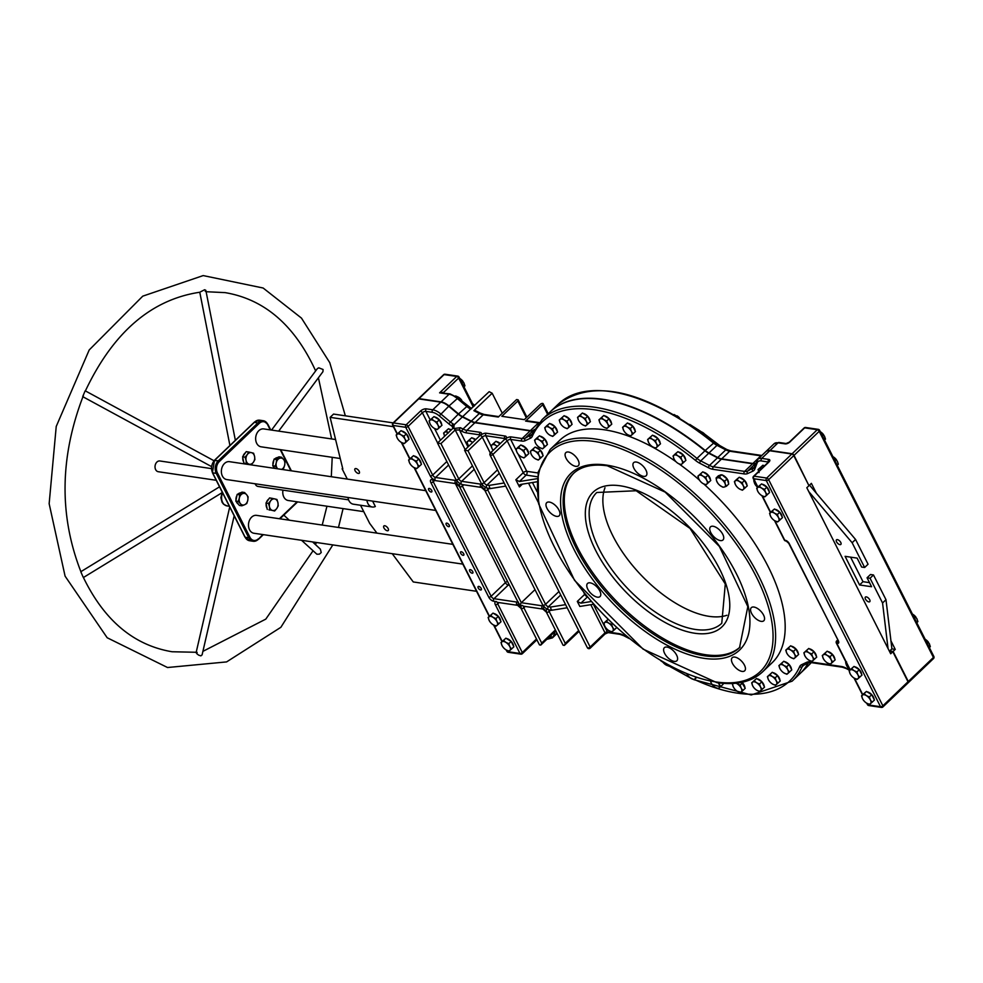 <?xml version="1.0" encoding="UTF-8"?>
<svg xmlns="http://www.w3.org/2000/svg" width="983" height="983" viewBox="0 0 983 983"><rect width="100%" height="100%" fill="white"/><g stroke="black" fill="none" stroke-linecap="round" stroke-linejoin="round"><path stroke-width="1.47" d="M443.358 392.893A1.806 0.836 153.2 0 1 443.788 392.266L439.585 392.844L450.054 393.888A1.806 1.339 98.4 0 0 449.071 394.244L441.072 401.887L418.967 398.619L444.107 374.597A1.806 1.339 -81.6 0 1 445.09 374.228L445.09 374.228A1.806 1.806 0 0 0 443.579 374.72A1.806 0.885 46.3 0 1 444.107 374.597L456.726 376.452L439.585 392.844L449.071 394.244A13.565 6.598 46.3 0 1 457.034 398.324L466.544 406.274A13.565 6.598 -133.7 0 0 470.636 409.039L489.165 391.676L492.164 393.225L502.276 413.241M473.843 406.323L459.061 377.067A1.806 1.806 0 0 0 457.709 376.096A1.806 1.339 98.4 0 1 458.594 376.796A1.806 0.836 153.2 0 1 459.061 377.067A1.806 0.836 153.2 0 1 458.643 378.062A1.806 0.885 -133.7 0 0 456.726 376.452A1.806 1.339 98.4 0 1 457.709 376.096L445.09 374.228M498.75 416.608L484.164 414.457A1.806 1.339 98.4 0 0 483.181 414.814L498.295 417.05L516.579 399.565L517.783 399.749A1.806 0.836 153.2 0 1 518.25 400.02A1.806 0.836 153.2 0 1 517.832 401.015L526.286 417.75M761.174 621.367A9.044 4.399 46.3 0 1 752.781 615.321A9.044 4.399 46.3 0 1 751.307 607.666A9.044 4.399 46.3 0 1 760.744 611.168A9.044 4.399 46.3 0 1 763.816 620.74A9.044 4.399 46.3 0 1 761.174 621.367M720.367 540.576A9.044 4.399 46.3 0 1 711.975 534.531A9.044 4.399 46.3 0 1 710.5 526.876A9.044 4.399 46.3 0 1 719.925 530.378A9.044 4.399 46.3 0 1 722.996 539.95A9.044 4.399 46.3 0 1 720.367 540.576M575.694 466.335A9.044 4.399 46.3 0 1 567.302 460.302A9.044 4.399 46.3 0 1 565.839 452.635A9.044 4.399 46.3 0 1 575.264 456.137A9.044 4.399 46.3 0 1 578.336 465.721A9.044 4.399 46.3 0 1 575.694 466.335M556.587 516.382A9.044 4.399 46.3 0 1 548.195 510.337A9.044 4.399 46.3 0 1 546.72 502.682A9.044 4.399 46.3 0 1 556.157 506.184A9.044 4.399 46.3 0 1 559.216 515.756A9.044 4.399 46.3 0 1 556.587 516.382M643.533 476.362A9.044 4.399 46.3 0 1 635.141 470.316A9.044 4.399 46.3 0 1 633.666 462.661A9.044 4.399 46.3 0 1 643.103 466.163A9.044 4.399 46.3 0 1 646.175 475.735A9.044 4.399 46.3 0 1 643.533 476.362M742.067 671.401A9.044 4.399 46.3 0 1 733.674 665.368A9.044 4.399 46.3 0 1 732.2 657.713A9.044 4.399 46.3 0 1 741.624 661.215A9.044 4.399 46.3 0 1 744.696 670.787A9.044 4.399 46.3 0 1 742.067 671.401M597.394 597.173A9.044 4.399 46.3 0 1 589.001 591.139A9.044 4.399 46.3 0 1 587.527 583.472A9.044 4.399 46.3 0 1 596.964 586.974A9.044 4.399 46.3 0 1 600.035 596.558A9.044 4.399 46.3 0 1 597.394 597.173M674.227 661.387A9.044 4.399 46.3 0 1 665.835 655.354A9.044 4.399 46.3 0 1 664.361 647.686A9.044 4.399 46.3 0 1 673.785 651.188A9.044 4.399 46.3 0 1 676.857 660.773A9.044 4.399 46.3 0 1 674.227 661.387M740.088 647.047A120.307 58.513 46.3 0 1 705.634 654.715A120.307 58.513 46.3 0 1 594.445 575.067A120.307 58.513 46.3 0 1 573.851 473.118M348.572 499.831L258.038 486.45A5.431 4.018 -81.6 0 1 255.138 483.771M452.844 544.349L256.563 515.362A9.044 6.709 98.4 0 0 248.613 523.325A9.044 6.709 98.4 0 0 253.921 533.253L462.833 564.119M425.737 490.677L229.457 461.678A9.044 6.709 98.4 0 0 221.494 469.653A9.044 6.709 98.4 0 0 226.803 479.581L435.715 510.435M282.969 490.136A9.044 6.709 98.4 0 0 288.203 500.494L363.759 511.651M335.584 439.524L263.739 428.92A9.044 6.709 98.4 0 0 255.777 436.882A9.044 6.709 98.4 0 0 261.097 446.81L340.253 458.508M517.832 401.015L501.834 416.313L524.32 419.63L540.318 404.332A1.806 0.836 153.2 0 1 541.952 403.472A1.806 0.836 153.2 0 1 543.132 403.694A1.806 0.836 153.2 0 1 542.727 404.689L525.586 421.08A1.806 1.339 -81.6 0 1 526.569 420.724L539.262 422.592M804.131 427.974A1.806 0.885 46.3 0 1 804.659 427.851A1.806 1.339 -81.6 0 1 805.642 427.494L805.642 427.494A1.806 1.806 0 0 0 804.131 427.974L789.275 442.178A1.806 0.885 46.3 0 1 789.804 442.055L804.659 427.851L817.278 429.718A1.806 0.885 46.3 0 1 819.195 431.328A1.806 0.836 -26.8 0 0 819.613 430.333A1.806 1.806 0 0 0 818.261 429.35L818.261 429.35A1.806 1.339 98.4 0 0 817.278 429.718L792.138 453.741A1.806 0.885 46.3 0 1 794.055 455.35L819.195 431.328L933.432 657.467A1.806 0.885 46.3 0 1 933.481 658.598A1.806 1.806 0 0 0 933.85 656.484A1.806 0.836 153.2 0 1 933.432 657.467L908.292 681.502A1.806 0.885 46.3 0 1 908.341 682.632A1.806 0.885 46.3 0 1 908.169 682.73M819.146 430.05A1.806 1.339 98.4 0 0 818.261 429.35L805.642 427.494M933.383 656.202A1.806 0.836 153.2 0 1 933.85 656.484L819.613 430.333M492.164 393.225L473.88 410.697L475.158 410.464L480.355 413.13A1.806 0.922 117.2 0 0 479.311 413.487A13.565 6.598 -133.7 0 0 483.181 414.814L475.182 422.457L530.402 430.615A13.565 6.598 -133.7 0 0 533.474 430.296L534.002 430.05M418.328 398.914A1.806 0.885 46.3 0 1 418.439 398.742A1.806 0.885 46.3 0 1 418.967 398.619M792.138 453.741L770.033 450.484L778.032 442.829L785.11 443.874A1.806 1.339 -81.6 0 1 786.093 443.517L789.275 442.178M765.941 451.541A13.565 6.598 46.3 0 1 766.076 451.406A13.565 6.598 46.3 0 1 770.033 450.484M727.125 450.03A1.806 0.909 117.3 0 0 726.806 449.514L730.676 450.865L761.825 455.473A1.806 1.339 98.4 0 0 760.879 455.829L752.88 463.484A13.565 6.598 -133.7 0 0 755.816 463.214M752.88 463.484L721.682 458.877L729.681 451.222L760.879 455.829A13.565 6.598 -133.7 0 0 761.383 455.891M714.088 442.682L705.241 450.497A13.565 6.598 -133.7 0 0 709.001 452.979L717.774 457.525A13.565 6.598 -133.7 0 0 721.682 458.877M705.241 450.497A180.921 87.991 -133.7 0 0 550.406 411.668A180.921 87.991 -133.7 0 0 550.259 411.816M467.343 406.065L458.545 413.917A13.565 6.598 -133.7 0 0 462.637 416.681L471.312 421.129A13.565 6.598 -133.7 0 0 475.182 422.457M458.545 413.917L449.034 405.967L457.832 398.115M441.072 401.887A13.565 6.598 46.3 0 1 449.034 405.967M808.788 485.344L794.055 455.35M908.292 681.502L893.117 651.446L889.75 650.943M800.273 673.392A180.921 87.991 -133.7 0 0 800.408 673.257A180.921 87.991 -133.7 0 0 808.37 662.947M762.661 671.794A153.778 74.794 -133.7 0 0 710.476 508.948A153.778 74.794 -133.7 0 0 550.161 449.452L538.131 472.159L538.586 503.751L574.514 580.314L643.066 649.112L716.877 682.644C736.513 685.483 751.774 681.858 762.661 671.794L772.233 662.64A153.778 74.794 -133.7 0 0 703.84 484.017M699.466 480.134A153.778 74.794 -133.7 0 0 679.167 463.964M676.021 461.715A153.778 74.794 -133.7 0 0 559.732 440.298L550.161 449.452M578.68 630.533L565.262 643.361L564.34 645.413L563.05 645.192L546.351 612.114A1.806 0.836 -26.8 0 0 546.818 612.397A4.522 2.199 -133.7 0 0 542.002 608.366A4.522 2.199 -133.7 0 0 543.206 605.233A4.522 2.199 -133.7 0 0 548.023 609.263A4.522 2.199 -133.7 0 0 546.818 612.397A1.806 0.836 153.2 0 0 549.165 611.475A2.716 1.315 46.3 0 1 548.956 609.964M546.351 612.114L542.886 609.067L523.583 606.216A1.806 1.339 -81.6 0 1 522.698 605.516A4.522 2.199 -133.7 0 0 521.506 608.649A1.806 0.836 -26.8 0 1 521.027 608.379L539.47 644.885L540.761 645.106L541.682 643.054L523.841 607.74A1.806 0.836 153.2 0 1 521.506 608.649A4.522 2.199 -133.7 0 0 516.689 604.631A4.522 2.199 -133.7 0 0 517.881 601.498L519.7 605.073L521.322 602.726L462.391 486.081A1.806 0.836 153.2 0 1 460.044 486.99A4.522 2.199 -133.7 0 0 455.24 482.972A4.522 2.199 -133.7 0 0 456.431 479.839A4.522 2.199 -133.7 0 0 461.248 483.857A4.522 2.199 -133.7 0 0 460.044 486.99A1.806 0.836 153.2 0 1 459.577 486.708L517.906 601.915M534.998 589.653L521.322 602.726L542.432 605.847A1.806 1.339 98.4 0 0 542.002 608.366A1.806 1.339 -81.6 0 0 542.886 609.067M552.028 609.915L551.205 610.296L550.578 607.052L548.44 606.732A1.806 1.339 98.4 0 0 548.023 609.263A1.806 1.339 -81.6 0 0 548.895 609.952L549.092 609.779M850.184 669.767L836.816 643.312A1.806 1.339 -81.6 0 1 837.233 640.781A1.806 0.885 -133.7 0 0 836.705 640.904A1.806 1.806 0 0 0 836.336 643.029A1.806 0.836 -26.8 0 0 836.816 643.312L837.418 643.398A1.806 1.339 -81.6 0 1 837.835 640.867L837.737 640.302M757.918 487.113L753.666 478.709A1.806 1.339 -81.6 0 1 754.084 476.177A1.806 0.885 -133.7 0 0 753.556 476.3A1.806 1.806 0 0 0 753.199 478.426A1.806 0.836 -26.8 0 0 753.666 478.709L766.285 480.564A1.806 0.836 -26.8 0 0 768.632 479.655A1.806 0.885 -133.7 0 0 766.703 478.045A1.806 1.339 98.4 0 0 766.285 480.564L880.522 706.716A1.806 1.339 98.4 0 0 881.407 707.416L881.407 707.416A1.806 1.806 0 0 0 882.918 706.937A1.806 0.885 -133.7 0 0 882.869 705.806A1.806 0.836 153.2 0 1 880.522 706.716L867.903 704.86A1.806 0.836 153.2 0 1 867.436 704.578A1.806 1.806 0 0 0 868.788 705.548L868.788 705.548A1.806 1.339 -81.6 0 1 867.903 704.86L867.215 703.484M882.39 707.06A1.806 0.885 -133.7 0 0 882.918 706.937L908.059 682.902A1.806 0.885 -133.7 0 0 908.009 681.772L892.822 651.717L890.684 653.769L806.81 487.728L808.96 485.688L793.773 455.62A1.806 0.885 -133.7 0 0 791.843 454.011L769.738 450.755A13.565 6.598 -133.7 0 0 765.794 451.676L757.795 459.319A13.565 6.598 -133.7 0 1 761.739 458.397A1.806 1.339 98.4 0 0 761.321 460.916L768.46 462.071M869.771 705.192A1.806 1.339 -81.6 0 1 868.788 705.548L881.407 707.416M785.945 540.945A1.806 1.339 -81.6 0 1 785.638 540.945L786.24 541.043A1.806 1.339 -81.6 0 1 785.356 540.343L784.753 540.257A1.806 0.836 153.2 0 1 784.287 539.974A1.806 1.806 0 0 0 785.638 540.945L785.638 540.945A1.806 1.339 -81.6 0 1 784.753 540.257L774.973 520.879M490.529 455.375A1.806 0.836 -26.8 0 0 492.876 454.453A1.806 0.885 -133.7 0 0 490.947 452.844A1.806 0.885 -133.7 0 0 490.419 452.966A1.806 1.806 0 0 0 490.062 455.092A1.806 0.836 -26.8 0 0 490.529 455.375A1.806 1.339 -81.6 0 1 490.947 452.844M490.566 488.256L489.743 488.637L489.129 485.393L486.978 485.074A1.806 1.339 98.4 0 0 486.56 487.593A4.522 2.199 -133.7 0 0 485.369 490.726A4.522 2.199 -133.7 0 0 480.552 486.708A4.522 2.199 -133.7 0 0 481.744 483.575A4.522 2.199 -133.7 0 0 486.56 487.593A1.806 1.339 -81.6 0 0 487.445 488.293L487.642 488.121M533.904 430.235L533.191 430.566A13.565 6.598 46.3 0 1 530.12 430.886L474.887 422.727A13.565 6.598 46.3 0 1 471.029 421.4L462.354 416.952A13.565 6.598 46.3 0 1 458.25 414.199L448.739 406.249A13.565 6.598 -133.7 0 0 440.789 402.158L418.672 398.889A1.806 0.885 -133.7 0 0 418.156 399.012L393.003 423.046A1.806 1.806 0 0 0 392.647 425.172A1.806 0.836 -26.8 0 0 393.114 425.442A1.806 1.339 -81.6 0 1 393.532 422.923A1.806 0.885 -133.7 0 0 393.003 423.046M755.755 463.386L755.632 463.448A13.565 6.598 46.3 0 1 752.597 463.755L721.399 459.147A13.565 6.598 46.3 0 1 717.492 457.795L708.706 453.249A13.565 6.598 46.3 0 1 704.958 450.767A180.921 87.991 -133.7 0 0 550.124 411.951L542.125 419.594A180.921 87.991 -133.7 0 1 696.959 458.41L695.522 460.425A15.384 7.483 -133.7 0 0 699.773 463.239L708.546 467.785A15.384 7.483 -133.7 0 0 712.982 469.309L744.168 473.917A15.384 7.483 -133.7 0 0 747.608 473.573L752.831 471.176A15.384 7.483 -133.7 0 0 754.809 469.026L757.18 462.833A11.759 5.714 46.3 0 1 761.321 460.916M687.867 675.419L687.031 674.068A5.886 2.863 -133.7 0 0 687.867 675.419A5.886 2.863 -133.7 0 0 690.029 677.68A5.886 2.863 -133.7 0 0 691.024 678.381A5.886 2.863 -133.7 0 0 694.932 678.958L693.986 679.695L751.221 694.969L792.126 681.17L800.125 673.527A180.921 87.991 -133.7 0 0 808.198 663.034M873.482 574.957L870.053 578.237L867.055 577.783L870.483 574.514L873.482 574.957L885.99 599.704L891.913 648.866L889.418 651.262L892.822 651.717M593.658 604.226L579.835 606.45L577.304 601.436L580.892 603.181L591.274 601.522M536.89 481.817L520.879 484.386L519.712 484.914L519.466 486.929L515.842 479.778L519.429 481.523L537.136 478.684M467.994 450.779L464.566 450.226L481.277 483.292A1.806 0.836 -26.8 0 0 481.744 483.575A1.806 0.836 153.2 0 0 484.091 482.653L467.994 450.779L482.272 437.128A1.806 0.885 -133.7 0 0 480.355 435.518A4.522 2.089 -26.8 0 0 480.208 432.348L466.888 430.382A13.565 6.598 46.3 0 1 463.03 429.055L460.425 427.716L453.814 428.514L454.134 424.803L453.04 423.857A13.565 6.598 46.3 0 1 450.251 421.842L440.74 413.892A13.565 6.598 -133.7 0 0 432.778 409.8L426.303 408.842A4.522 2.089 -26.8 0 0 420.441 411.14L406.151 424.791A1.806 1.339 98.4 0 0 405.733 427.31A1.806 0.836 -26.8 0 0 408.08 426.401A1.806 0.885 -133.7 0 0 406.151 424.791L393.532 422.923L418.672 398.889M481.572 484.127A2.716 1.315 46.3 0 1 480.97 484.189L461.666 481.326A2.716 1.315 46.3 0 1 458.778 478.918L440.937 443.603L455.215 429.952L459.491 430.062A1.806 0.922 -62.8 0 1 460.425 427.716M456.259 480.38A2.716 1.315 46.3 0 1 455.657 480.441L435.555 477.48A2.716 1.315 46.3 0 1 432.667 475.059L408.08 426.401L422.371 412.749A2.716 1.253 153.2 0 1 425.885 411.373L432.36 412.332A11.759 5.714 46.3 0 1 439.266 415.87L448.776 423.82A15.384 7.483 -133.7 0 0 451.922 426.106A1.806 0.75 -58.4 0 1 453.04 423.857M452.991 428.207L451.922 426.106L452.831 427.003A1.806 1.167 -40 0 1 454.134 424.803L462.354 416.952M452.831 427.003L452.77 428.465A1.806 0.885 46.3 0 1 453.814 428.514A1.806 0.885 -133.7 0 1 455.215 429.952L465.168 449.649M440.937 443.603L437.509 443.038L455.965 479.557A1.806 0.836 -26.8 0 0 456.431 479.839A1.806 0.836 153.2 0 0 458.778 478.918L472.454 465.844M536.497 638.987L522.317 652.54L497.73 603.881A1.806 0.836 153.2 0 1 495.383 604.791L519.97 653.462A1.806 1.339 98.4 0 0 521.838 653.793A1.806 0.885 -133.7 0 0 522.366 653.67A1.806 0.885 -133.7 0 0 522.317 652.54A1.806 0.836 153.2 0 1 519.97 653.462L507.351 651.594A1.806 0.836 153.2 0 1 506.884 651.324A1.806 1.806 0 0 0 508.236 652.294L508.236 652.294A1.806 1.339 -81.6 0 1 507.351 651.594L506.663 650.23M508.236 652.294L520.855 654.162A1.806 1.806 0 0 0 522.366 653.67L536.902 639.798M480.613 589.984A2.261 1.106 46.3 0 1 478.512 588.485A2.261 1.106 46.3 0 1 478.143 586.568A2.261 1.106 46.3 0 1 480.503 587.441A2.261 1.106 46.3 0 1 481.265 589.837A2.261 1.106 46.3 0 1 480.613 589.984M463.104 555.321A2.261 1.106 46.3 0 1 461.002 553.81A2.261 1.106 46.3 0 1 460.634 551.893A2.261 1.106 46.3 0 1 462.993 552.778A2.261 1.106 46.3 0 1 463.755 555.174A2.261 1.106 46.3 0 1 463.104 555.321M431.119 492.028A2.261 1.106 46.3 0 1 429.03 490.517A2.261 1.106 46.3 0 1 428.662 488.6A2.261 1.106 46.3 0 1 431.021 489.485A2.261 1.106 46.3 0 1 431.783 491.869A2.261 1.106 46.3 0 1 431.119 492.028M472.135 573.212A2.261 1.106 46.3 0 1 470.034 571.701A2.261 1.106 46.3 0 1 469.665 569.796A2.261 1.106 46.3 0 1 472.024 570.668A2.261 1.106 46.3 0 1 472.798 573.064A2.261 1.106 46.3 0 1 472.135 573.212M448.641 526.691A2.261 1.106 46.3 0 1 446.54 525.192A2.261 1.106 46.3 0 1 446.171 523.275A2.261 1.106 46.3 0 1 448.531 524.148A2.261 1.106 46.3 0 1 449.292 526.544A2.261 1.106 46.3 0 1 448.641 526.691M726.916 615.272A90.461 43.989 46.3 0 1 641.174 575.178A90.461 43.989 46.3 0 1 605 487.715M628.211 637.648L623.406 635.165A15.384 7.483 -133.7 0 0 618.983 633.63L607.359 631.922A1.806 0.836 -26.8 0 0 605.012 632.831L590.156 647.035L492.876 454.453L507.167 440.802L523.263 472.676A2.716 1.315 -133.7 0 0 526.151 475.096A2.716 2.015 98.4 0 0 526.777 471.312A2.716 1.253 -26.8 0 0 523.263 472.676L515.842 479.778M507.425 581.444A2.716 1.253 -26.8 0 0 505.397 582.624A2.716 1.315 -133.7 0 0 508.285 585.045A2.716 2.015 98.4 0 0 508.85 584.271M585.032 594.076A2.716 1.253 -26.8 0 0 584.725 594.346A2.716 1.315 -133.7 0 0 587.134 596.632M392.229 553.687L413.265 581.948L476.558 591.299M393.421 426.696L330.116 417.345L342.809 468.891L342.109 468.793L342.662 468.264M347.306 479.09L342.109 468.793M372.618 501.121L375.334 506.503A9.044 6.709 98.4 0 1 372.287 506.995L353.352 504.193A9.044 6.709 -81.6 0 1 348.007 497.484M376.944 533.142L369.694 523.411L360.528 505.25M870.053 578.237L882.562 602.984L888.054 648.571M867.055 577.783L871.577 586.728L859.56 584.959L845.097 556.329L857.115 558.111L861.636 567.056L864.635 567.498L868.063 564.217L855.566 539.47L809.513 485.147M808.751 491.561L852.138 542.739L864.635 567.498M839.924 544.643A3.17 1.536 46.3 0 1 836.988 542.53A3.17 1.536 46.3 0 1 836.472 539.851A3.17 1.536 46.3 0 1 839.765 541.068A3.17 1.536 46.3 0 1 840.846 544.422A3.17 1.536 46.3 0 1 839.924 544.643M868.837 601.891A3.17 1.536 46.3 0 1 865.9 599.777A3.17 1.536 46.3 0 1 865.384 597.099A3.17 1.536 46.3 0 1 868.689 598.328A3.17 1.536 46.3 0 1 869.771 601.682A3.17 1.536 46.3 0 1 868.837 601.891M387.314 530.771A3.17 1.536 46.3 0 1 384.378 528.657A3.17 1.536 46.3 0 1 383.861 525.966A3.17 1.536 46.3 0 1 387.167 527.195A3.17 1.536 46.3 0 1 388.236 530.55A3.17 1.536 46.3 0 1 387.314 530.771M358.365 473.45A3.084 1.499 46.3 0 1 355.502 471.385A3.084 1.499 46.3 0 1 354.998 468.78A3.084 1.499 46.3 0 1 358.217 469.972A3.084 1.499 46.3 0 1 359.262 473.241A3.084 1.499 46.3 0 1 358.365 473.45M330.116 417.345L333.544 414.076L393.188 422.887M850.59 557.14L862.988 581.678L869.513 582.649M890.954 640.879L895.255 649.394L893.117 651.446M895.255 649.394L891.888 648.903M809.242 485.405L811.38 483.366L816.369 493.233M885.99 599.704L882.562 602.984M852.138 542.739L855.566 539.47M859.56 584.959L862.988 581.678M366.929 500.286A9.044 6.709 98.4 0 0 372.287 506.995M216.235 480.282L158.288 471.717A5.431 4.018 -81.6 0 1 155.068 467.662A5.431 4.018 -81.6 0 1 157.096 461.887A5.431 4.018 -81.6 0 1 159.873 460.978L211.37 468.596M82.719 396.542L85.14 390.878M200.507 291.828L204.648 289.752L205.828 290.292L205.238 291.361M271.554 430.075L317.398 368.564L318.799 367.826L323.1 369.51L322.928 371.709L278.668 431.119M312.594 541.928L320.384 549.178L321.22 552.557L319.389 554.154L316.895 554.228L301.548 540.294M234.175 515.805L202.105 654.838L200.901 655.858L198.75 655.182L196.797 653.732L197.128 652.405M83.223 577.267L80.913 572.057M196.195 652.27L172.086 651.754C133.909 645.34 104.358 620.592 83.42 577.513L221.961 492.753M847.493 667.002L846.658 665.651A5.886 2.863 -133.7 0 0 847.493 667.002A5.886 2.863 -133.7 0 0 849.558 669.177M846.166 662.468A5.886 2.863 -133.7 0 0 846.658 665.651L845.638 662.653L846.572 661.915M467.896 445.066A5.886 2.863 -133.7 0 0 468.658 446.319L466.864 442.055L467.81 441.318A5.886 2.863 -133.7 0 0 467.896 445.066M469.419 439.954L471.717 441.895A5.886 2.863 -133.7 0 0 467.81 441.318L471.766 437.705L475.354 439.917M472.614 442.534A5.886 2.863 -133.7 0 0 471.717 441.895L472.712 442.436M466.864 442.055L471.766 437.705M472.381 438.074A5.886 2.863 46.3 0 1 472.479 438.099A5.886 2.863 46.3 0 1 475.649 439.634M520.953 456.628L519.97 455.94A5.886 2.863 -133.7 0 0 520.953 456.628A5.886 2.863 -133.7 0 0 524.861 457.206L523.914 457.943L520.953 456.628M517.758 453.605L516.96 452.315A5.886 2.863 -133.7 0 0 517.795 453.667A5.886 2.863 -133.7 0 0 519.958 455.928L519.982 455.94M515.94 449.305L516.886 448.567A5.886 2.863 -133.7 0 0 516.96 452.315L515.94 449.305L518.299 447.056L520.843 444.955L523.472 446.577L526.102 448.211L528.817 453.581L524.861 457.206A5.886 2.863 -133.7 0 0 524.775 453.47L526.47 455.829M518.496 447.204L520.793 449.145A5.886 2.863 -133.7 0 0 516.886 448.567L520.843 444.955M523.755 450.46L524.775 453.47A5.886 2.863 -133.7 0 0 520.793 449.145L523.755 450.46L526.102 448.211M521.457 445.324A5.886 2.863 46.3 0 1 521.555 445.336A5.886 2.863 46.3 0 1 526.138 448.199A5.886 2.863 46.3 0 1 528.461 452.868M608.833 630.595L607.85 629.906A5.886 2.863 -133.7 0 0 608.833 630.595A5.886 2.863 -133.7 0 0 612.741 631.172L611.795 631.909L608.833 630.595M605.675 627.633L604.84 626.282A5.886 2.863 -133.7 0 0 605.675 627.633A5.886 2.863 -133.7 0 0 607.838 629.894L607.863 629.919M603.82 623.271L604.766 622.534A5.886 2.863 -133.7 0 0 604.84 626.282L603.82 623.271L606.167 621.023L608.084 619.45L606.364 621.17L608.674 623.111A5.886 2.863 -133.7 0 0 604.766 622.534L606.364 621.17M612.655 627.437L614.338 629.808L612.741 631.172A5.886 2.863 -133.7 0 0 612.655 627.437A5.886 2.863 -133.7 0 0 608.674 623.111L611.635 624.426L612.655 627.437M616.648 627.596L614.338 629.808M612.434 623.664L611.635 624.426M739.413 488.895L738.43 488.207A5.886 2.863 -133.7 0 0 739.413 488.895A5.886 2.863 -133.7 0 0 743.32 489.473L742.374 490.21L739.413 488.895M736.218 485.872L735.419 484.582A5.886 2.863 -133.7 0 0 736.255 485.934A5.886 2.863 -133.7 0 0 738.417 488.195L738.442 488.219M734.399 481.572L735.345 480.834A5.886 2.863 -133.7 0 0 735.419 484.582L734.399 481.572L736.759 479.323L739.302 477.222L741.932 478.844L744.561 480.478L747.277 485.848L743.32 489.473A5.886 2.863 -133.7 0 0 743.234 485.737L744.93 488.096M736.955 479.471L739.253 481.412A5.886 2.863 -133.7 0 0 735.345 480.834L739.302 477.222M742.214 482.727L743.234 485.737A5.886 2.863 -133.7 0 0 739.253 481.412L742.214 482.727L744.561 480.478M739.916 477.603A5.886 2.863 46.3 0 1 740.015 477.615A5.886 2.863 46.3 0 1 744.598 480.466A5.886 2.863 46.3 0 1 746.92 485.135M603.931 427.15L602.948 426.45A5.886 2.863 -133.7 0 0 603.931 427.15A5.886 2.863 -133.7 0 0 607.838 427.728L606.892 428.465L603.931 427.15M600.748 424.152L599.937 422.825A5.886 2.863 -133.7 0 0 600.773 424.189A5.886 2.863 -133.7 0 0 602.935 426.438L602.96 426.462M598.917 419.827L599.863 419.09A5.886 2.863 -133.7 0 0 599.937 422.825L598.917 419.827L603.82 415.465L609.079 418.733L611.795 424.103L607.838 427.728A5.886 2.863 -133.7 0 0 607.752 423.98L609.435 426.352M601.461 417.714L603.771 419.667A5.886 2.863 -133.7 0 0 599.863 419.09L603.82 415.465M606.732 420.982L607.752 423.98A5.886 2.863 -133.7 0 0 603.771 419.667L606.732 420.982L609.079 418.733M604.434 415.846A5.886 2.863 46.3 0 1 604.52 415.858A5.886 2.863 46.3 0 1 609.104 418.721A5.886 2.863 46.3 0 1 611.438 423.39M753.506 687.191L752.695 685.864A5.886 2.863 -133.7 0 0 753.531 687.228A5.886 2.863 -133.7 0 0 755.694 689.476A5.886 2.863 -133.7 0 0 756.689 690.189L755.706 689.488M751.676 682.866L752.622 682.128A5.886 2.863 -133.7 0 0 752.695 685.864L751.676 682.866L756.578 678.503L761.837 681.772L764.553 687.142L759.65 691.504L756.689 690.189A5.886 2.863 -133.7 0 0 760.596 690.766A5.886 2.863 -133.7 0 0 760.51 687.019L762.194 689.39M754.219 680.764L756.517 682.706A5.886 2.863 -133.7 0 0 752.622 682.128L756.578 678.503M759.49 684.021L760.51 687.019A5.886 2.863 -133.7 0 0 756.517 682.706L759.49 684.021L761.837 681.772M757.193 678.884A5.886 2.863 46.3 0 1 757.279 678.897A5.886 2.863 46.3 0 1 761.862 681.76A5.886 2.863 46.3 0 1 764.196 686.429M827.293 662.861L826.298 662.161A5.886 2.863 -133.7 0 0 827.293 662.861A5.886 2.863 -133.7 0 0 831.2 663.439L830.254 664.176L827.293 662.861M824.098 659.851L823.299 658.549A5.886 2.863 -133.7 0 0 824.135 659.9A5.886 2.863 -133.7 0 0 826.298 662.161M822.28 655.55L823.226 654.813A5.886 2.863 -133.7 0 0 823.299 658.549L822.28 655.55L827.182 651.188L832.441 654.445L835.157 659.826L831.2 663.439A5.886 2.863 -133.7 0 0 831.114 659.704L832.798 662.075M824.823 653.437L827.121 655.391A5.886 2.863 -133.7 0 0 823.226 654.813L827.182 651.188M830.094 656.705L831.114 659.704A5.886 2.863 -133.7 0 0 827.121 655.391L830.094 656.705L832.441 654.445M827.797 651.569A5.886 2.863 46.3 0 1 827.883 651.582A5.886 2.863 46.3 0 1 832.466 654.432A5.886 2.863 46.3 0 1 834.8 659.101M790.787 657.467L789.804 656.779A5.886 2.863 -133.7 0 0 790.787 657.467A5.886 2.863 -133.7 0 0 794.694 658.045L793.748 658.782L790.787 657.467M787.592 654.457L786.793 653.154A5.886 2.863 -133.7 0 0 787.629 654.506A5.886 2.863 -133.7 0 0 789.791 656.767L789.816 656.791M785.773 650.156L786.707 649.419A5.886 2.863 -133.7 0 0 786.793 653.154L785.773 650.156L790.676 645.794L795.935 649.063L798.651 654.432L794.694 658.045A5.886 2.863 -133.7 0 0 794.608 654.309L796.291 656.681M788.317 648.043L790.615 649.996A5.886 2.863 -133.7 0 0 786.707 649.419L790.676 645.794M793.576 651.311L794.608 654.309A5.886 2.863 -133.7 0 0 790.615 649.996L793.576 651.311L795.935 649.063M791.29 646.175A5.886 2.863 46.3 0 1 791.376 646.187A5.886 2.863 46.3 0 1 795.96 649.038A5.886 2.863 46.3 0 1 798.282 653.72M737.373 691.319L736.39 690.631A5.886 2.863 -133.7 0 0 737.373 691.319A5.886 2.863 -133.7 0 0 741.28 691.897L740.334 692.634L737.373 691.319M734.203 688.321L733.379 687.006A5.886 2.863 -133.7 0 0 734.215 688.358A5.886 2.863 -133.7 0 0 736.378 690.619L736.402 690.644M733.097 683.468A5.886 2.863 -133.7 0 0 733.379 687.006L732.36 683.996L733.306 683.259M736.304 683.21L737.213 683.836A5.886 2.863 -133.7 0 0 736.021 683.234M741.194 688.161L742.89 690.521L741.28 691.897A5.886 2.863 -133.7 0 0 741.194 688.161A5.886 2.863 -133.7 0 0 737.213 683.836L740.174 685.151L741.194 688.161M741.661 682.374L745.237 688.272L742.89 690.521M742.521 682.902L740.174 685.151M741.981 682.3A5.886 2.863 46.3 0 1 744.881 687.559M582.538 424.693L581.555 424.005A5.886 2.863 -133.7 0 0 582.538 424.693A5.886 2.863 -133.7 0 0 586.433 425.27L585.499 426.008L582.538 424.693M579.38 421.732L578.545 420.38A5.886 2.863 -133.7 0 0 579.38 421.732A5.886 2.863 -133.7 0 0 581.543 423.992L581.567 424.017M577.525 417.382L578.459 416.645A5.886 2.863 -133.7 0 0 578.545 420.38L577.525 417.382L582.428 413.02L587.687 416.288L590.402 421.658L586.433 425.27A5.886 2.863 -133.7 0 0 586.36 421.535L588.043 423.906M580.068 415.268L582.366 417.222A5.886 2.863 -133.7 0 0 578.459 416.645L582.428 413.02M585.327 418.537L586.36 421.535A5.886 2.863 -133.7 0 0 582.366 417.222L585.327 418.537L587.687 416.288M583.03 413.401A5.886 2.863 46.3 0 1 583.128 413.413A5.886 2.863 46.3 0 1 587.711 416.264A5.886 2.863 46.3 0 1 590.033 420.933M678.049 463.362L677.054 462.649A5.886 2.863 -133.7 0 0 678.049 463.362A5.886 2.863 -133.7 0 0 681.956 463.939L681.022 464.676L678.049 463.362M674.879 460.363L674.068 459.049A5.886 2.863 -133.7 0 0 674.903 460.4A5.886 2.863 -133.7 0 0 677.054 462.649M673.036 456.038L673.982 455.301A5.886 2.863 -133.7 0 0 674.068 459.049L673.036 456.038L675.395 453.79L677.938 451.676L680.58 453.31L683.21 454.945L685.925 460.314L681.956 463.939A5.886 2.863 -133.7 0 0 681.883 460.191L683.566 462.563M675.591 453.937L677.889 455.879A5.886 2.863 -133.7 0 0 673.982 455.301L677.938 451.676M680.85 457.193L681.883 460.191A5.886 2.863 -133.7 0 0 677.889 455.879L680.85 457.193L683.21 454.945M678.553 452.057A5.886 2.863 46.3 0 1 678.651 452.069A5.886 2.863 46.3 0 1 683.234 454.932A5.886 2.863 46.3 0 1 685.556 459.602M693.986 679.695L690.029 677.68M696.542 677.582L694.932 678.958A5.886 2.863 -133.7 0 0 695.485 677.275M434.117 428.269L433.134 427.568A5.886 2.863 -133.7 0 0 434.117 428.269A5.886 2.863 -133.7 0 0 438.025 428.846L437.079 429.583L434.117 428.269M430.959 425.307L430.124 423.956A5.886 2.863 -133.7 0 0 430.959 425.307A5.886 2.863 -133.7 0 0 433.122 427.556L433.147 427.58M429.104 420.945L430.05 420.208A5.886 2.863 -133.7 0 0 430.124 423.956L429.104 420.945L434.007 416.583L439.266 419.852L441.981 425.221L438.025 428.846A5.886 2.863 -133.7 0 0 437.939 425.098L439.634 427.47M431.648 418.844L433.958 420.785A5.886 2.863 -133.7 0 0 430.05 420.208L434.007 416.583M436.919 422.1L437.939 425.098A5.886 2.863 -133.7 0 0 433.958 420.785L436.919 422.1L439.266 419.852M434.621 416.964A5.886 2.863 46.3 0 1 434.719 416.976A5.886 2.863 46.3 0 1 439.303 419.839A5.886 2.863 46.3 0 1 441.625 424.509M535.28 458.742L534.285 458.041A5.886 2.863 -133.7 0 0 535.28 458.742A5.886 2.863 -133.7 0 0 539.188 459.319L538.242 460.056L535.28 458.742M532.135 455.78L531.299 454.429A5.886 2.863 -133.7 0 0 532.135 455.78A5.886 2.863 -133.7 0 0 534.285 458.041M530.267 451.43L531.213 450.693A5.886 2.863 -133.7 0 0 531.299 454.429L530.267 451.43L535.17 447.068L540.441 450.325L543.144 455.694L539.188 459.319A5.886 2.863 -133.7 0 0 539.114 455.584L540.797 457.955M532.823 449.317L535.121 451.258A5.886 2.863 -133.7 0 0 531.213 450.693L535.17 447.068M538.082 452.573L539.114 455.584A5.886 2.863 -133.7 0 0 535.121 451.258L538.082 452.573L540.441 450.325M535.784 447.449A5.886 2.863 46.3 0 1 535.882 447.462A5.886 2.863 46.3 0 1 540.466 450.312A5.886 2.863 46.3 0 1 542.788 454.982M564.23 427.372L563.247 426.683A5.886 2.863 -133.7 0 0 564.23 427.372A5.886 2.863 -133.7 0 0 568.137 427.949L567.191 428.686L564.23 427.372M561.035 424.361L560.249 423.059A5.886 2.863 -133.7 0 0 561.072 424.41A5.886 2.863 -133.7 0 0 563.234 426.671L563.271 426.696M559.216 420.06L560.163 419.323A5.886 2.863 -133.7 0 0 560.249 423.059L559.216 420.06L564.119 415.698L569.39 418.955L572.094 424.337L568.137 427.949A5.886 2.863 -133.7 0 0 568.051 424.214L569.747 426.585M561.772 417.947L564.07 419.901A5.886 2.863 -133.7 0 0 560.163 419.323L564.119 415.698M567.031 421.216L568.051 424.214A5.886 2.863 -133.7 0 0 564.07 419.901L567.031 421.216L569.39 418.955M564.734 416.079A5.886 2.863 46.3 0 1 564.832 416.092A5.886 2.863 46.3 0 1 569.415 418.942A5.886 2.863 46.3 0 1 571.737 423.612M539.581 447.511L538.586 446.798A5.886 2.863 -133.7 0 0 539.581 447.511A5.886 2.863 -133.7 0 0 543.476 448.088L542.542 448.826L539.581 447.511M536.423 444.537L535.588 443.186A5.886 2.863 -133.7 0 0 536.423 444.537A5.886 2.863 -133.7 0 0 538.586 446.798M534.568 440.187L535.502 439.45A5.886 2.863 -133.7 0 0 535.588 443.186L534.568 440.187L536.915 437.939L539.47 435.825L542.1 437.46L544.729 439.094L547.445 444.463L543.476 448.088A5.886 2.863 -133.7 0 0 543.402 444.341L545.086 446.712M537.111 438.074L539.409 440.028A5.886 2.863 -133.7 0 0 535.502 439.45L539.47 435.825M542.37 441.342L543.402 444.341A5.886 2.863 -133.7 0 0 539.409 440.028L542.37 441.342L544.729 439.094M540.072 436.206A5.886 2.863 46.3 0 1 540.171 436.219A5.886 2.863 46.3 0 1 544.754 439.069A5.886 2.863 46.3 0 1 547.076 443.751M444.623 436.071A5.886 2.863 -133.7 0 0 444.685 436.182L443.603 433.061L444.537 432.323A5.886 2.863 -133.7 0 0 444.623 436.071M448.248 432.778A5.886 2.863 -133.7 0 0 444.537 432.323L446.147 430.959L448.445 432.901M443.603 433.061L448.506 428.711L450.939 430.21M448.506 428.711L446.147 430.959M449.12 429.079A5.886 2.863 46.3 0 1 449.206 429.092A5.886 2.863 46.3 0 1 451.271 429.89M724.311 487.052L722.886 487.212L719.974 485.455A5.886 2.863 -133.7 0 0 719.998 485.467A5.886 2.863 -133.7 0 0 724.311 487.052A5.886 2.863 -133.7 0 0 725.233 484.029L726.388 486.253L724.311 487.052M719.998 485.467L719.998 485.467A5.886 2.863 -133.7 0 1 717.836 483.206L716.582 480.847A5.886 2.863 -133.7 0 0 717.836 483.206M716.091 477.984L717.504 477.824A5.886 2.863 -133.7 0 0 716.582 480.847L716.091 477.984L718.438 475.735L721.952 474.777L727.101 478.918L724.741 481.166L725.233 484.029A5.886 2.863 -133.7 0 0 721.841 479.409L724.741 481.166M719.593 477.025L721.841 479.409A5.886 2.863 -133.7 0 0 717.504 477.824L721.952 474.777M727.101 478.918L728.747 484.005L726.388 486.253M719.875 475.293L719.802 475.367A5.886 2.863 46.3 0 1 719.875 475.293A5.886 2.863 46.3 0 1 721.559 474.887M722.296 475.059A5.886 2.863 46.3 0 1 726.83 478.524A5.886 2.863 46.3 0 1 728.428 483.022M652.626 446.86L651.631 446.147A5.886 2.863 -133.7 0 0 652.626 446.86A5.886 2.863 -133.7 0 0 656.533 447.437L655.587 448.174L652.626 446.86M649.431 443.837L648.633 442.547A5.886 2.863 -133.7 0 0 649.468 443.898A5.886 2.863 -133.7 0 0 651.631 446.147M647.613 439.536L648.559 438.799A5.886 2.863 -133.7 0 0 648.633 442.547L647.613 439.536L652.515 435.174L657.774 438.443L660.49 443.812L656.533 447.437A5.886 2.863 -133.7 0 0 656.447 443.689L658.131 446.061M650.156 437.435L652.466 439.376A5.886 2.863 -133.7 0 0 648.559 438.799L652.515 435.174M655.428 440.691L656.447 443.689A5.886 2.863 -133.7 0 0 652.466 439.376L655.428 440.691L657.774 438.443M653.13 435.555A5.886 2.863 46.3 0 1 653.216 435.567A5.886 2.863 46.3 0 1 657.799 438.43A5.886 2.863 46.3 0 1 660.134 443.1M627.596 434.633L626.613 433.933A5.886 2.863 -133.7 0 0 627.596 434.633A5.886 2.863 -133.7 0 0 631.504 435.211L630.558 435.948L627.596 434.633M624.402 431.611L623.603 430.308A5.886 2.863 -133.7 0 0 624.438 431.66A5.886 2.863 -133.7 0 0 626.601 433.921L626.626 433.945M622.583 427.31L623.529 426.573A5.886 2.863 -133.7 0 0 623.603 430.308L622.583 427.31L627.486 422.948L632.745 426.217L635.46 431.586L631.504 435.211A5.886 2.863 -133.7 0 0 631.418 431.463L633.113 433.835M625.127 425.197L627.437 427.15A5.886 2.863 -133.7 0 0 623.529 426.573L627.486 422.948M630.398 428.465L631.418 431.463A5.886 2.863 -133.7 0 0 627.437 427.15L630.398 428.465L632.745 426.217M628.1 423.329A5.886 2.863 46.3 0 1 628.198 423.341A5.886 2.863 46.3 0 1 632.782 426.192A5.886 2.863 46.3 0 1 635.104 430.873M772.405 683.984L771.409 683.271A5.886 2.863 -133.7 0 0 772.405 683.984A5.886 2.863 -133.7 0 0 776.312 684.549L775.366 685.286L772.405 683.984M769.247 681.01L768.411 679.658A5.886 2.863 -133.7 0 0 769.247 681.01A5.886 2.863 -133.7 0 0 771.409 683.271M767.391 676.66L768.337 675.923A5.886 2.863 -133.7 0 0 768.411 679.658L767.391 676.66L772.294 672.298L777.553 675.567L780.269 680.936L776.312 684.549A5.886 2.863 -133.7 0 0 776.226 680.814L777.909 683.185M769.935 674.547L772.233 676.501A5.886 2.863 -133.7 0 0 768.337 675.923L772.294 672.298M775.206 677.815L776.226 680.814A5.886 2.863 -133.7 0 0 772.233 676.501L775.206 677.815L777.553 675.567M772.908 672.679A5.886 2.863 46.3 0 1 772.994 672.691A5.886 2.863 46.3 0 1 777.578 675.542A5.886 2.863 46.3 0 1 779.912 680.224M808.874 660.146L807.879 659.433A5.886 2.863 -133.7 0 0 808.874 660.146A5.886 2.863 -133.7 0 0 812.769 660.723L811.835 661.461L808.874 660.146M805.716 657.185L804.88 655.833A5.886 2.863 -133.7 0 0 805.716 657.185A5.886 2.863 -133.7 0 0 807.879 659.433M803.861 652.823L804.794 652.085A5.886 2.863 -133.7 0 0 804.88 655.833L803.861 652.823L808.763 648.461L814.022 651.729L816.738 657.099L812.769 660.723A5.886 2.863 -133.7 0 0 812.695 656.976L814.379 659.347M806.404 650.721L808.702 652.663A5.886 2.863 -133.7 0 0 804.794 652.085L808.763 648.461M811.663 653.978L812.695 656.976A5.886 2.863 -133.7 0 0 808.702 652.663L811.663 653.978L814.022 651.729M809.365 648.841A5.886 2.863 46.3 0 1 809.464 648.854A5.886 2.863 46.3 0 1 814.047 651.717A5.886 2.863 46.3 0 1 816.369 656.386M783.918 672.937L782.923 672.225A5.886 2.863 -133.7 0 0 783.918 672.937A5.886 2.863 -133.7 0 0 787.825 673.515L786.879 674.252L783.918 672.937M780.76 669.964L779.924 668.612A5.886 2.863 -133.7 0 0 780.76 669.964A5.886 2.863 -133.7 0 0 782.923 672.225M778.905 665.614L779.851 664.877A5.886 2.863 -133.7 0 0 779.924 668.612L778.905 665.614L783.807 661.252L789.066 664.52L791.782 669.89L787.825 673.515A5.886 2.863 -133.7 0 0 787.739 669.767L789.423 672.139M781.448 663.5L783.746 665.454A5.886 2.863 -133.7 0 0 779.851 664.877L783.807 661.252M786.719 666.769L787.739 669.767A5.886 2.863 -133.7 0 0 783.746 665.454L786.719 666.769L789.066 664.52M784.422 661.633A5.886 2.863 46.3 0 1 784.508 661.645A5.886 2.863 46.3 0 1 789.091 664.496A5.886 2.863 46.3 0 1 791.426 669.177M715.206 687.338L714.223 686.638A5.886 2.863 -133.7 0 0 715.206 687.338A5.886 2.863 -133.7 0 0 719.101 687.916L718.168 688.653L715.206 687.338M712.024 684.34L711.213 683.013A5.886 2.863 -133.7 0 0 712.048 684.365A5.886 2.863 -133.7 0 0 714.199 686.625L714.236 686.65M710.66 681.526A5.886 2.863 -133.7 0 0 711.213 683.013L710.598 681.514M718.475 682.866L720.711 686.539L719.101 687.916A5.886 2.863 -133.7 0 0 719.028 684.168A5.886 2.863 -133.7 0 0 718.192 682.829M722.566 683.308L723.07 684.291L720.711 686.539M755.583 485.086L754.797 483.783A5.886 2.863 -133.7 0 0 755.632 485.135A5.886 2.863 -133.7 0 0 757.684 487.322L753.199 478.426M754.293 480.613A5.886 2.863 -133.7 0 0 754.797 483.783L753.764 480.785L754.711 480.048M759.085 472.54L758.065 469.542L759.011 468.805A5.886 2.863 -133.7 0 0 758.643 471.447M761.53 468.694A5.886 2.863 -133.7 0 0 759.011 468.805L760.609 467.429L761.714 468.51M758.065 469.542L762.968 465.18L764.319 466.016M762.968 465.18L760.609 467.429M763.582 465.561A5.886 2.863 46.3 0 1 763.668 465.573A5.886 2.863 46.3 0 1 764.553 465.795M702.906 483.501L701.911 482.8A5.886 2.863 -133.7 0 0 702.906 483.501A5.886 2.863 -133.7 0 0 706.814 484.078L705.868 484.816L702.906 483.501M699.749 480.54L698.913 479.188A5.886 2.863 -133.7 0 0 699.749 480.54A5.886 2.863 -133.7 0 0 701.911 482.8M697.893 476.19L698.839 475.453A5.886 2.863 -133.7 0 0 698.913 479.188L697.893 476.19L702.796 471.828L708.055 475.084L710.77 480.466L706.814 484.078A5.886 2.863 -133.7 0 0 706.728 480.343L708.411 482.714M700.437 474.076L702.747 476.03A5.886 2.863 -133.7 0 0 698.839 475.453L702.796 471.828M705.708 477.333L706.728 480.343A5.886 2.863 -133.7 0 0 702.747 476.03L705.708 477.333L708.055 475.084M703.41 472.209A5.886 2.863 46.3 0 1 703.496 472.221A5.886 2.863 46.3 0 1 708.079 475.072A5.886 2.863 46.3 0 1 710.414 479.741M669.681 665.38L668.735 666.118L664.778 664.103A5.886 2.863 -133.7 0 0 665.774 664.803A5.886 2.863 -133.7 0 0 669.288 665.614M662.64 661.878A5.886 2.863 -133.7 0 0 664.778 664.103M492.888 449.931L492.09 448.641A5.886 2.863 -133.7 0 0 492.925 449.993A5.886 2.863 -133.7 0 0 493.183 450.325L493.097 450.214M491.07 445.631L492.016 444.894A5.886 2.863 -133.7 0 0 492.09 448.641L491.07 445.631L495.973 441.281L500.028 443.788M493.626 443.53L495.924 445.471A5.886 2.863 -133.7 0 0 492.016 444.894L495.973 441.281M497.238 446.454A5.886 2.863 -133.7 0 0 495.924 445.471L497.447 446.257M496.587 441.65A5.886 2.863 46.3 0 1 496.685 441.662A5.886 2.863 46.3 0 1 500.273 443.554M549.73 435.076L548.747 434.388A5.886 2.863 -133.7 0 0 549.73 435.076A5.886 2.863 -133.7 0 0 553.638 435.653L552.692 436.391L549.73 435.076M546.536 432.053L545.737 430.763A5.886 2.863 -133.7 0 0 546.573 432.115A5.886 2.863 -133.7 0 0 548.735 434.375L548.76 434.4M544.717 427.752L545.651 427.015A5.886 2.863 -133.7 0 0 545.737 430.763L544.717 427.752L547.064 425.504L549.62 423.403L552.249 425.025L554.879 426.659L557.594 432.029L553.638 435.653A5.886 2.863 -133.7 0 0 553.552 431.918L555.235 434.277M547.261 425.651L549.558 427.593A5.886 2.863 -133.7 0 0 545.651 427.015L549.62 423.403M552.52 428.907L553.552 431.918A5.886 2.863 -133.7 0 0 549.558 427.593L552.52 428.907L554.879 426.659M550.234 423.784A5.886 2.863 46.3 0 1 550.32 423.796A5.886 2.863 46.3 0 1 554.904 426.647A5.886 2.863 46.3 0 1 557.226 431.316M761.727 495.579L760.731 494.867A5.886 2.863 -133.7 0 0 761.727 495.579A5.886 2.863 -133.7 0 0 765.634 496.157L764.688 496.894L761.727 495.579M758.532 492.557L757.746 491.254A5.886 2.863 -133.7 0 0 758.581 492.606A5.886 2.863 -133.7 0 0 760.731 494.867M756.713 488.256L757.66 487.519A5.886 2.863 -133.7 0 0 757.746 491.254L756.713 488.256L759.073 486.007L761.616 483.894L764.258 485.528L766.887 487.163L769.591 492.532L765.634 496.157A5.886 2.863 -133.7 0 0 765.56 492.409L767.244 494.781M759.269 486.143L761.567 488.096A5.886 2.863 -133.7 0 0 757.66 487.519L761.616 483.894M764.528 489.411L765.56 492.409A5.886 2.863 -133.7 0 0 761.567 488.096L764.528 489.411L766.887 487.163M762.23 484.275A5.886 2.863 46.3 0 1 762.329 484.287A5.886 2.863 46.3 0 1 766.912 487.138A5.886 2.863 46.3 0 1 769.234 491.819M401.175 442.313L400.204 441.625A5.886 2.863 -133.7 0 0 401.175 442.313A5.886 2.863 -133.7 0 0 405.082 442.891L404.136 443.628L401.175 442.313M398.004 439.327L397.193 438A5.886 2.863 -133.7 0 0 398.029 439.352A5.886 2.863 -133.7 0 0 400.179 441.613L400.216 441.637M396.161 435.002L397.107 434.265A5.886 2.863 -133.7 0 0 397.193 438L396.161 435.002L401.064 430.64L406.335 433.896L409.051 439.278L405.082 442.891A5.886 2.863 -133.7 0 0 405.008 439.155L406.692 441.527M398.717 432.889L401.015 434.842A5.886 2.863 -133.7 0 0 397.107 434.265L401.064 430.64M403.976 436.157L405.008 439.155A5.886 2.863 -133.7 0 0 401.015 434.842L403.976 436.157L406.335 433.896M401.678 431.021A5.886 2.863 46.3 0 1 401.777 431.033A5.886 2.863 46.3 0 1 406.36 433.884A5.886 2.863 46.3 0 1 408.682 438.553M506.012 649.861L505.041 649.161A5.886 2.863 -133.7 0 0 506.012 649.861A5.886 2.863 -133.7 0 0 509.919 650.439L508.973 651.176L506.012 649.861M502.817 646.839L502.03 645.536A5.886 2.863 -133.7 0 0 502.866 646.9A5.886 2.863 -133.7 0 0 505.016 649.149L505.053 649.173M500.998 642.538L501.944 641.801A5.886 2.863 -133.7 0 0 502.03 645.536L500.998 642.538L505.901 638.176L511.172 641.444L513.876 646.814L509.919 650.439A5.886 2.863 -133.7 0 0 509.845 646.691L511.529 649.063M503.554 640.425L505.852 642.378A5.886 2.863 -133.7 0 0 501.944 641.801L505.901 638.176M508.813 643.693L509.845 646.691A5.886 2.863 -133.7 0 0 505.852 642.378L508.813 643.693L511.172 641.444M506.515 638.557A5.886 2.863 46.3 0 1 506.614 638.569A5.886 2.863 46.3 0 1 511.197 641.432A5.886 2.863 46.3 0 1 513.519 646.101M866.564 703.115L865.593 702.427A5.886 2.863 -133.7 0 0 866.564 703.115A5.886 2.863 -133.7 0 0 870.471 703.693L869.525 704.43L866.564 703.115M863.393 700.129L862.582 698.802A5.886 2.863 -133.7 0 0 863.418 700.154A5.886 2.863 -133.7 0 0 865.568 702.415L865.605 702.44M861.55 695.792L862.496 695.055A5.886 2.863 -133.7 0 0 862.582 698.802L861.55 695.792L863.91 693.543L866.453 691.442L869.095 693.064L871.724 694.698L874.428 700.068L870.471 703.693A5.886 2.863 -133.7 0 0 870.397 699.957L872.081 702.317M864.106 693.691L866.404 695.632A5.886 2.863 -133.7 0 0 862.496 695.055L866.453 691.442M869.365 696.947L870.397 699.957A5.886 2.863 -133.7 0 0 866.404 695.632L869.365 696.947L871.724 694.698M867.067 691.823A5.886 2.863 46.3 0 1 867.166 691.835A5.886 2.863 46.3 0 1 871.749 694.686A5.886 2.863 46.3 0 1 874.071 699.355M774.592 520.658L773.621 519.958A5.886 2.863 -133.7 0 0 774.592 520.658A5.886 2.863 -133.7 0 0 778.499 521.236L777.565 521.973L774.592 520.658M771.422 517.66L770.611 516.333A5.886 2.863 -133.7 0 0 771.446 517.685A5.886 2.863 -133.7 0 0 773.596 519.946L773.633 519.97M769.578 513.335L770.525 512.598A5.886 2.863 -133.7 0 0 770.611 516.333L769.578 513.335L771.938 511.086L774.481 508.973L777.123 510.607L779.752 512.241L782.468 517.611L778.499 521.236A5.886 2.863 -133.7 0 0 778.425 517.488L780.109 519.86M772.134 511.221L774.432 513.175A5.886 2.863 -133.7 0 0 770.525 512.598L774.481 508.973M777.393 514.49L778.425 517.488A5.886 2.863 -133.7 0 0 774.432 513.175L777.393 514.49L779.752 512.241M775.095 509.354A5.886 2.863 46.3 0 1 775.194 509.366A5.886 2.863 46.3 0 1 779.777 512.229A5.886 2.863 46.3 0 1 782.099 516.898M413.622 467.33L412.639 466.642A5.886 2.863 -133.7 0 0 413.622 467.33A5.886 2.863 -133.7 0 0 417.529 467.908L416.583 468.645L413.622 467.33M410.427 464.308L409.628 463.018A5.886 2.863 -133.7 0 0 410.464 464.369A5.886 2.863 -133.7 0 0 412.627 466.63L412.651 466.655M408.609 460.019L409.542 459.282A5.886 2.863 -133.7 0 0 409.628 463.018L408.609 460.019L413.511 455.657L418.77 458.914L421.486 464.295L417.529 467.908A5.886 2.863 -133.7 0 0 417.443 464.173L419.127 466.544M411.152 457.906L413.45 459.86A5.886 2.863 -133.7 0 0 409.542 459.282L413.511 455.657M416.411 461.162L417.443 464.173A5.886 2.863 -133.7 0 0 413.45 459.86L416.411 461.162L418.77 458.914M414.126 456.038A5.886 2.863 46.3 0 1 414.212 456.051A5.886 2.863 46.3 0 1 418.795 458.901A5.886 2.863 46.3 0 1 421.117 463.571M854.129 678.098L853.146 677.41A5.886 2.863 -133.7 0 0 854.129 678.098A5.886 2.863 -133.7 0 0 858.036 678.675L857.09 679.413L854.129 678.098M850.934 675.075L850.135 673.785A5.886 2.863 -133.7 0 0 850.971 675.137A5.886 2.863 -133.7 0 0 853.133 677.398L853.158 677.422M849.115 670.775L850.062 670.037A5.886 2.863 -133.7 0 0 850.135 673.785L849.115 670.775L854.018 666.425L859.277 669.681L861.993 675.051L858.036 678.675A5.886 2.863 -133.7 0 0 857.95 674.94L859.646 677.312M851.659 668.673L853.969 670.615A5.886 2.863 -133.7 0 0 850.062 670.037L854.018 666.425M856.93 671.93L857.95 674.94A5.886 2.863 -133.7 0 0 853.969 670.615L856.93 671.93L859.277 669.681M854.632 666.806A5.886 2.863 46.3 0 1 854.731 666.818A5.886 2.863 46.3 0 1 859.314 669.669A5.886 2.863 46.3 0 1 861.636 674.338M493.147 624.783L492.164 624.082A5.886 2.863 -133.7 0 0 493.147 624.783A5.886 2.863 -133.7 0 0 497.054 625.36L496.108 626.097L493.147 624.783M489.952 621.76L489.165 620.457A5.886 2.863 -133.7 0 0 489.989 621.809A5.886 2.863 -133.7 0 0 492.151 624.07L492.188 624.094M488.133 617.459L489.079 616.722A5.886 2.863 -133.7 0 0 489.165 620.457L488.133 617.459L493.036 613.097L498.307 616.366L501.011 621.735L497.054 625.36A5.886 2.863 -133.7 0 0 496.968 621.612L498.664 623.984M490.689 615.346L492.987 617.299A5.886 2.863 -133.7 0 0 489.079 616.722L493.036 613.097M495.948 618.614L496.968 621.612A5.886 2.863 -133.7 0 0 492.987 617.299L495.948 618.614L498.307 616.366M493.65 613.478A5.886 2.863 46.3 0 1 493.749 613.49A5.886 2.863 46.3 0 1 498.332 616.341A5.886 2.863 46.3 0 1 500.654 621.023M706.261 436.206L702.513 432.348L699.552 431.033L698.606 431.77M703.496 433.036A5.886 2.863 46.3 0 1 703.509 433.048A5.886 2.863 46.3 0 1 705.671 435.309A5.886 2.863 46.3 0 1 705.696 435.334M703.509 433.048L702.513 432.348M462.735 401.9L458.582 397.255L455.62 395.94L454.674 396.677M458.582 397.255L459.54 397.931A5.886 2.863 46.3 0 1 459.577 397.955A5.886 2.863 46.3 0 1 461.74 400.216A5.886 2.863 46.3 0 1 461.752 400.241L461.74 400.216M460.228 399.811L460.88 399.196M677.09 415.834L678.086 416.546A5.886 2.863 46.3 0 1 678.086 416.546A5.886 2.863 46.3 0 1 679.523 417.922L674.129 414.531L673.183 415.268M837.258 465.242L838.352 464.185L837.332 461.187L832.884 456.604M833.351 456.874L834.346 457.574A5.886 2.863 46.3 0 1 834.346 457.574A5.886 2.863 46.3 0 1 836.496 459.835A5.886 2.863 46.3 0 1 836.521 459.86L836.496 459.835M834.542 459.872L835.648 458.815M472.467 403.62L473.364 404.259A5.886 2.863 46.3 0 1 473.364 404.259A5.886 2.863 46.3 0 1 474.691 405.5L472.368 403.546M473.831 406.298L474.666 405.5M916.783 622.694L917.889 621.637L916.869 618.626L912.421 614.043M913.858 615.014A5.886 2.863 46.3 0 1 913.871 615.026A5.886 2.863 46.3 0 1 916.033 617.275A5.886 2.863 46.3 0 1 916.045 617.312M913.871 615.026L912.875 614.314M914.067 617.324L915.173 616.267M824.516 440.04L825.487 439.106L824.467 436.108L820.301 431.684M821.456 432.483A5.886 2.863 46.3 0 1 821.469 432.495A5.886 2.863 46.3 0 1 823.631 434.756A5.886 2.863 46.3 0 1 823.656 434.781M821.469 432.495L820.473 431.795M821.8 434.67L822.783 433.736M463.964 386.786L464.934 385.852L463.915 382.854L459.749 378.418M459.921 378.529L460.916 379.241A5.886 2.863 46.3 0 1 460.916 379.241A5.886 2.863 46.3 0 1 463.079 381.502A5.886 2.863 46.3 0 1 463.104 381.527L463.079 381.502M461.248 381.404L462.231 380.482M929.353 647.576L930.323 646.654L929.304 643.644L925.138 639.22M925.31 639.331L926.305 640.044A5.886 2.863 46.3 0 1 926.305 640.044A5.886 2.863 46.3 0 1 928.468 642.292A5.886 2.863 46.3 0 1 928.493 642.329L928.468 642.292M926.637 642.206L927.62 641.285M239.311 498.16L239.631 494.781L242.432 493.699A5.886 4.362 98.4 0 0 239.311 498.16A5.886 4.362 98.4 0 0 240.417 503.665L238.291 501.428L239.311 498.16M244.534 492.508L246.672 494.744A5.886 4.362 98.4 0 0 242.432 493.699L244.534 492.508L242.064 492.139L237.149 494.424L239.631 494.781M248.109 496.882L247.79 500.249A5.886 4.362 98.4 0 0 246.672 494.744L248.109 496.882M244.656 504.721L241.855 505.803L240.417 503.665A5.886 4.362 98.4 0 0 244.656 504.721A5.886 4.362 98.4 0 0 247.79 500.249L246.77 503.529L244.656 504.721M238.291 501.428L235.809 501.072L239.385 505.434L241.855 505.803M235.809 501.072L237.149 494.424M238.316 504.132A5.886 4.362 -81.6 0 1 236.448 501.846M236.006 500.077A5.886 4.362 -81.6 0 1 236.94 495.469M238.144 493.957A5.886 4.362 -81.6 0 1 240.43 492.901M251.488 452.671L253.589 453.224L254.585 456.456A5.886 4.362 98.4 0 0 251.488 452.671A5.886 4.362 98.4 0 0 247.237 454.637L248.699 452.02L251.488 452.671M254.88 459.589L253.417 462.219A5.886 4.362 98.4 0 0 254.585 456.456L254.88 459.589M251.267 464.738L249.166 464.185A5.886 4.362 98.4 0 0 253.417 462.219L251.267 464.738L243.895 463.165L242.617 456.8L245.086 457.169L247.237 454.637A5.886 4.362 98.4 0 0 246.082 460.4L245.086 457.169M246.377 463.534L246.082 460.4A5.886 4.362 98.4 0 0 249.166 464.185L243.895 463.165M242.617 456.8L246.217 451.652L248.699 452.02M246.45 463.792A5.886 4.362 -81.6 0 1 246.291 463.779A5.886 4.362 -81.6 0 1 245.529 463.571M243.637 461.875A5.886 4.362 -81.6 0 1 242.789 457.685M243.12 456.063A5.886 4.362 -81.6 0 1 245.418 452.807M281.642 469.395A5.886 4.362 98.4 0 0 284.714 464.959L283.694 468.227L281.593 469.419M283.608 459.442L285.045 461.58L284.714 464.959A5.886 4.362 98.4 0 0 283.608 459.442A5.886 4.362 98.4 0 0 279.369 458.397L281.47 457.206L283.608 459.442M275.215 466.139L276.235 462.858A5.886 4.362 98.4 0 0 277.353 468.375L275.215 466.139L272.746 465.77L274.085 459.122L279 456.837L281.47 457.206M276.567 459.491L279.369 458.397A5.886 4.362 98.4 0 0 276.235 462.858L276.567 459.491L274.085 459.122M274.896 468.399L272.746 465.77M272.942 464.775A5.886 4.362 -81.6 0 1 273.876 460.179M275.08 458.656A5.886 4.362 -81.6 0 1 277.366 457.599M274.601 468.35A5.886 4.362 -81.6 0 1 273.385 466.544M272.537 510.447L269.735 509.784L269.44 506.663A5.886 4.362 98.4 0 0 272.537 510.447A5.886 4.362 98.4 0 0 276.788 508.469L274.638 511L272.537 510.447M268.457 503.431L270.608 500.9A5.886 4.362 98.4 0 0 269.44 506.663L268.457 503.431L265.975 503.063L269.588 497.902L274.859 498.934A5.886 4.362 98.4 0 0 270.608 500.9L272.058 498.27M277.943 502.718L278.238 505.84L276.788 508.469A5.886 4.362 98.4 0 0 277.943 502.718A5.886 4.362 98.4 0 0 274.859 498.934L276.96 499.487L277.943 502.718M269.735 509.784L274.638 511M267.265 509.427L265.975 503.063M269.649 510.03L269.858 510.066A5.886 4.362 -81.6 0 1 269.649 510.03A5.886 4.362 -81.6 0 1 268.9 509.821M267.007 508.137A5.886 4.362 -81.6 0 1 266.16 503.947M266.491 502.325A5.886 4.362 -81.6 0 1 268.777 499.057M444.169 393.016L443.788 392.266L458.643 378.062L473.216 406.913M606.462 465.094A122.125 59.385 -133.7 0 0 609.411 599.642A122.125 59.385 -133.7 0 0 749.918 620.396A122.125 59.385 -133.7 0 0 606.462 465.094M739.535 647.6A120.307 58.513 46.3 0 1 704.492 655.808A120.307 58.513 46.3 0 1 592.835 575.51A120.307 58.513 46.3 0 1 573.286 473.646C580.978 466.347 592.331 463.73 607.347 465.795L665.172 492.127L719.359 546.425L747.83 606.597L739.535 647.6M716.005 681.944A151.972 73.909 46.3 0 1 537.468 488.686A151.972 73.909 46.3 0 1 712.331 514.514A151.972 73.909 46.3 0 1 716.005 681.944M262.817 534.568L258.111 539.47A9.044 6.709 98.4 0 1 253.172 541.264L258.369 539.409L263.358 534.654M297.112 501.809L279.393 518.729M258.345 538.844A8.147 6.033 -81.6 0 1 249.952 537.32L248.785 537.775A9.044 6.709 98.4 0 0 253.172 541.264L249.571 540.736A9.044 6.709 -81.6 0 1 245.172 537.246L244.964 536.841M249.952 537.32L217.415 472.909L216.248 473.364L248.785 537.775L245.172 537.246L212.439 472.418M217.415 472.909A8.147 6.033 -81.6 0 1 219.307 461.555L218.349 460.757A9.044 6.709 98.4 0 0 216.248 473.364L212.635 472.835A9.044 6.709 -81.6 0 1 214.736 460.216L254.732 421.99A9.044 6.709 -81.6 0 1 259.672 420.196L263.284 420.724A9.044 6.709 98.4 0 0 258.345 422.518L218.349 460.757L214.405 460.56M219.307 461.555L259.303 423.329L254.4 422.309M259.303 423.329A8.147 6.033 -81.6 0 1 267.708 424.853L267.671 424.214A9.044 6.709 98.4 0 0 263.284 420.724L267.904 424.361L270.73 429.952M267.708 424.853L270.239 429.878M280.229 449.636L290.894 470.759M222.256 492.188L220.892 497.717L222.084 502.301L223.571 504.23L227.024 505.913A9.044 6.709 -81.6 0 1 222.6 492.888M708.51 437.939A153.778 74.794 46.3 0 1 716.963 444.39M785.11 443.874A3.613 1.671 -26.8 0 0 789.804 442.055M779.015 442.473A1.806 1.339 98.4 0 0 778.032 442.829A13.565 6.598 46.3 0 0 774.076 443.763L779.015 442.473L786.093 443.517M730.676 450.865A1.806 1.339 98.4 0 0 729.681 451.222A13.565 6.598 -133.7 0 1 725.773 449.87L717.774 457.525M709.001 452.979L717 445.336A13.565 6.598 -133.7 0 1 713.24 442.854A180.921 87.991 46.3 0 0 558.405 404.025C594.334 377.718 646.224 390.497 714.088 442.362L726.806 449.514A1.806 0.909 117.3 0 0 725.773 449.87L717 445.336A1.806 0.909 117.3 0 1 718.032 444.98A1.806 0.909 117.3 0 1 718.34 445.496M539.249 422.604A1.806 1.339 98.4 0 0 538.401 422.973A13.565 6.598 -133.7 0 0 538.893 423.022M525.586 421.08L538.401 422.973L530.402 430.615M808.407 665.614L811.27 662.603A180.921 87.991 46.3 0 1 808.407 665.614L800.408 673.257M542.727 404.689L547.605 414.347M473.88 410.697L479.311 413.487L471.312 421.129M471.435 408.621A1.806 0.922 117.2 0 0 470.636 409.039L462.637 416.681M533.474 430.296L534.334 429.473M565.262 643.361L549.165 611.475L550.505 610.197M525.192 606.45L523.841 607.74A2.716 1.315 46.3 0 1 523.644 606.228M555.37 629.98L541.682 643.054M519.7 605.073L522.698 605.516M560.728 594.985L548.44 606.732A2.716 1.315 46.3 0 1 545.553 604.324A1.806 0.836 153.2 0 1 543.206 605.233A1.806 0.836 -26.8 0 1 542.727 604.963L543.218 605.663M558.958 591.496L545.553 604.324L487.703 489.817A1.806 0.836 153.2 0 1 485.369 490.726A1.806 0.836 -26.8 0 1 484.889 490.456L481.424 487.408A1.806 1.339 -81.6 0 1 480.552 486.708A1.806 1.339 98.4 0 1 480.97 484.189L481.461 483.722M489.055 488.526L487.703 489.817A2.716 1.315 46.3 0 1 487.507 488.305M481.424 487.408L462.121 484.558A1.806 1.339 -81.6 0 1 461.248 483.857A1.806 1.339 98.4 0 1 461.666 481.326L474.224 469.333M463.73 484.791L462.391 486.081A2.716 1.315 46.3 0 1 462.182 484.558M604.533 634.084A1.806 0.885 -133.7 0 0 605.061 633.961L608.231 632.61A1.806 1.339 98.4 0 1 607.359 631.922L593.388 604.275M849.865 670.074L845.822 667.998A15.384 7.483 -133.7 0 0 841.448 666.499L810.262 661.891A15.384 7.483 -133.7 0 0 806.785 662.247L801.538 664.717A15.384 7.483 -133.7 0 0 799.683 666.634A179.115 87.106 46.3 0 1 694.317 679.45M689.292 677.029A179.115 87.106 46.3 0 1 669.14 665.81M516.222 450.411L510.681 439.426L521.703 441.06A15.384 7.483 -133.7 0 0 525.18 440.691L530.415 438.234A15.384 7.483 -133.7 0 0 532.282 436.317A179.115 87.106 46.3 0 1 695.522 460.425M537.971 472.958L526.777 471.312L518.004 453.937M565.606 604.643L550.578 607.052M590.156 647.035A1.806 0.885 46.3 0 1 590.205 648.166A1.806 1.806 0 0 1 587.342 647.674A1.806 0.836 153.2 0 0 588.522 647.895A1.806 0.836 153.2 0 0 590.156 647.035M837.897 640.609A1.806 0.836 -26.8 0 0 838.376 640.891L789.214 543.562A1.806 0.836 153.2 0 1 788.735 543.28L838.364 640.744M837.418 643.398A3.613 1.757 -133.7 0 0 838.376 640.891M908.009 681.772L882.869 705.806L768.632 479.655L793.773 455.62M789.214 543.562A3.613 1.757 -133.7 0 0 785.356 540.343M590.205 648.166L605.061 633.961A1.806 0.885 -133.7 0 0 605.012 632.831L590.795 604.692M608.231 632.61L619.855 634.33A1.806 1.339 -81.6 0 1 618.983 633.63M629.378 638.606L623.726 635.682A1.806 0.909 -62.7 0 1 623.406 635.165M792.126 681.17A180.921 87.991 -133.7 0 0 802.177 666.707A1.806 1.548 -156.1 0 1 799.683 666.634M803.811 665.012A1.806 1.561 -115.2 0 1 801.538 664.717M803.91 665.049L802.177 666.707A13.565 6.598 46.3 0 1 802.927 665.626A13.565 6.598 46.3 0 1 803.271 665.331M810.262 661.891A1.806 1.339 -81.6 0 0 811.135 662.591L808.702 662.8A1.806 1.561 -115.2 0 1 806.785 662.247M811.135 662.591L842.333 667.199A1.806 1.339 -81.6 0 1 841.448 666.499M849.619 670.295L846.142 668.514A1.806 0.922 -62.8 0 1 845.822 667.998M862.755 694.649L854.497 678.319M791.843 454.011L766.703 478.045L754.084 476.177L768.939 461.985A3.613 1.671 -26.8 0 0 768.829 459.442L761.739 458.397L769.738 450.755M768.534 461.998A1.806 0.836 153.2 0 0 768.411 461.961A1.806 1.339 -81.6 0 1 768.829 459.442M768.939 461.985A1.806 0.885 -133.7 0 0 768.411 462.108L753.556 476.3M490.333 453.065L482.272 437.128A2.716 1.253 153.2 0 1 485.786 435.752A1.806 1.339 -81.6 0 1 486.216 433.233A4.522 2.089 -26.8 0 0 480.355 435.518A1.806 0.885 46.3 0 0 479.827 435.641L464.566 450.226M491.377 446.81L485.786 435.752L504.672 438.541A1.806 1.339 -81.6 0 1 505.09 436.022L486.216 433.233M505.373 438.959L504.709 439.315A1.806 0.885 46.3 0 1 505.237 439.192A4.522 2.089 -26.8 0 0 505.09 436.022M505.237 439.192A1.806 0.885 46.3 0 1 507.167 440.802A2.716 1.253 153.2 0 1 510.681 439.426A1.806 1.339 98.4 0 1 511.099 436.907A4.522 2.089 -26.8 0 0 505.237 439.192M499.266 473.327L486.978 485.074A2.716 1.315 46.3 0 1 484.091 482.653L497.509 469.837M756.959 460.597A1.806 1.536 20.9 0 0 757.18 462.833M757.795 459.319L754.268 467.281A1.806 1.536 20.9 0 0 754.809 469.026M754.268 467.281L753.764 468.068A13.565 6.598 46.3 0 1 752.843 468.694A1.806 1.561 65.3 0 0 752.831 471.176M754.231 467.355L747.633 471.09A1.806 1.561 65.3 0 0 747.608 473.573M755.632 463.448L747.633 471.09A13.565 6.598 46.3 0 1 744.586 471.398A1.806 1.339 98.4 0 0 744.168 473.917M752.597 463.755L744.586 471.398L713.4 466.79A1.806 1.339 98.4 0 0 712.982 469.309M721.399 459.147L713.4 466.79A13.565 6.598 46.3 0 1 709.493 465.438A1.806 0.909 117.3 0 0 708.546 467.785M717.492 457.795L709.493 465.438L700.707 460.904A1.806 0.909 117.3 0 0 699.773 463.239M708.706 453.249L700.707 460.904A13.565 6.598 46.3 0 1 696.959 458.41L704.958 450.767M532.073 434.056A1.806 1.548 23.9 0 0 532.282 436.317M531.692 434.719A13.565 6.598 46.3 0 1 531.312 435.137A13.565 6.598 46.3 0 1 530.427 435.752A1.806 1.561 64.8 0 0 530.415 438.234M531.778 434.449L525.192 438.209A1.806 1.561 64.8 0 0 525.18 440.691M533.191 430.566L525.192 438.209A13.565 6.598 46.3 0 1 522.12 438.541A1.806 1.339 98.4 0 0 521.703 441.06M530.12 430.886L522.12 438.541L511.099 436.907M504.144 482.985L489.129 485.393M770.647 512.315L762.378 495.948M583.816 592.565L584.725 594.346L577.304 601.436M528.559 483.157L538.365 502.571M519.466 486.929L522.378 484.14M468.006 446.933L459.491 430.062L462.096 431.402A1.806 0.922 -62.8 0 1 463.03 429.055L471.029 421.4M462.096 431.402A15.384 7.483 -133.7 0 0 466.47 432.901A1.806 1.339 -81.6 0 1 466.888 430.382L474.887 422.727M466.47 432.901L479.778 434.867A1.806 1.339 -81.6 0 1 480.208 432.348M456.137 479.974L455.657 480.441A1.806 1.339 98.4 0 0 456.112 483.661L432.999 480.257A1.806 1.339 -81.6 0 1 432.127 479.557A4.522 2.199 -133.7 0 0 430.923 482.69A1.806 0.836 -26.8 0 0 433.27 481.768A2.716 1.315 46.3 0 1 433.061 480.257M430.923 482.69L488.772 597.197A1.806 0.836 -26.8 0 0 491.119 596.276L433.27 481.768L434.621 480.49M488.772 597.197A4.522 2.199 -133.7 0 0 493.577 601.215A1.806 1.339 -81.6 0 1 494.007 598.696A2.716 1.315 46.3 0 1 491.119 596.276L505.397 582.624L455.35 483.55M493.577 601.215L496.587 601.657A1.806 1.339 -81.6 0 0 497.459 602.358L517.574 605.331A1.806 1.339 -81.6 0 1 517.107 602.112L494.007 598.696L508.285 585.045L509.317 585.192M437.619 442.94L422.371 412.749A1.806 0.885 -133.7 0 0 420.441 411.14M430.198 419.901L425.885 411.373A1.806 1.339 -81.6 0 1 426.303 408.842M432.36 412.332A1.806 1.339 -81.6 0 1 432.778 409.8L440.789 402.158M439.266 415.87L448.739 406.249M448.776 423.82L458.25 414.199M448.604 464.996L435.555 477.48A1.806 1.339 98.4 0 0 435.125 479.999L432.127 479.557M446.847 461.506L432.667 475.059A1.806 0.836 153.2 0 1 430.321 475.981A4.522 2.199 -133.7 0 0 435.125 479.999M397.365 433.859L393.114 425.442L405.733 427.31L430.321 475.981M496.587 601.657A4.522 2.199 -133.7 0 0 495.383 604.791M499.081 602.591L497.73 603.881A2.716 1.315 46.3 0 1 497.521 602.37M551.34 635.006L550.75 636.566A1.806 1.536 20.9 0 0 553.257 636.615L555.321 631.209M547.113 639.048A1.806 1.339 98.4 0 0 547.482 639.171L552.421 637.893A13.565 6.598 -133.7 0 0 553.257 636.615L556.943 633.089M550.75 636.566A11.759 5.714 46.3 0 1 547.629 638.545M502.202 641.395L494.056 625.286M489.46 616.194L414.531 467.834M409.936 458.742L401.826 442.682M440.458 440.224L434.547 428.514M721.768 623.283A90.461 43.989 46.3 0 1 695.411 629.452A90.461 43.989 46.3 0 1 611.463 569.083A90.461 43.989 46.3 0 1 596.767 492.495L636.173 490.75L690.066 528.461L725.294 584L721.768 623.283M694.784 633.249A93.176 45.316 -133.7 0 0 692.536 530.587A93.176 45.316 -133.7 0 0 585.327 514.76A93.176 45.316 -133.7 0 0 694.784 633.249M519.429 481.523L526.151 475.096L537.357 476.755M536.976 491.5L532.454 482.53M580.892 603.181L587.404 596.951M526.9 417.161L518.25 400.02M297.64 501.883L279.934 518.815M280.72 449.71L291.386 470.832M259.672 420.196L254.474 422.051L214.478 460.277L212.402 472.7L244.939 537.111L249.571 540.736M689.747 424.423L700.916 431.525M704.651 434.093L721.153 446.601M908.341 682.632L933.481 658.598M548.219 413.757L543.132 403.694M480.355 413.13L484.164 414.457M450.054 393.888L457.857 397.82L471.68 408.682M418.439 398.742L443.579 374.72M766.076 451.406L774.076 443.763M558.405 404.025L550.406 411.668M555.776 630.767L540.761 645.106M484.889 490.456L542.727 604.963M579.085 631.332L564.34 645.413M567.179 607.777L551.426 610.296M548.895 609.952L551.205 610.296M786.24 541.043L788.735 543.28M623.726 635.682L619.855 634.33M660.773 660.773L662.837 662.137M668.907 665.995L690.324 677.901M808.702 662.8L802.927 665.626M846.142 668.514L842.333 667.199M836.336 643.029L849.951 669.976M854.018 678.037L862.521 694.87M866.748 703.226L867.436 704.578M837.614 640.044L836.705 640.904M504.709 439.315L490.419 452.966M490.062 455.092L587.342 647.674M489.743 488.637L487.445 488.293M531.312 435.137L542.125 419.594M489.976 488.637L505.729 486.106M761.911 495.69L770.426 512.536M774.493 520.585L784.287 539.974M481.277 483.292L481.756 484.005M479.827 435.641L480.49 435.285M456.112 483.661L459.577 486.708M452.77 428.465L437.509 443.038M455.965 479.557L456.444 480.257M521.027 608.379L517.574 605.331M392.647 425.172L397.144 434.068M401.359 442.424L409.714 458.963M414.076 467.601L489.239 616.402M493.613 625.053L501.969 641.604M506.196 649.972L506.884 651.324M557.103 633.408L552.421 637.893M229.358 506.257L227.024 505.913M82.904 396.751L211.468 466.569M85.386 390.902L214.024 460.757M85.288 391.136C112.996 332.537 151.161 299.569 199.782 292.246L229.924 445.508M205.852 290.366L235.367 440.323M289.26 520.191L283.804 515.104M196.084 652.773L229.715 506.97M80.864 571.688L219.541 486.818M332.819 544.914L280.868 627.301L226.582 661.915L167.528 667.518L107.172 637.746L65.087 576.149L49.15 503.701L56.228 426.45L89.195 349.973L142.756 296.153L203.186 275.584L263.137 288.019L301.474 318.111L329.772 362.678L345.34 415.809M343.092 508.592L338.471 527.453M206.123 291.718L225.132 292.627C264.12 299.225 294.04 324.771 314.892 369.276L315.617 370.947M318.418 377.804L331.64 438.946M332.217 457.316L331.308 476.73M326.958 506.208L322.215 525.057M316.354 542.481L315.518 544.643M312.95 550.91L265.803 619.118L202.903 651.36M83.371 395.621C59.668 457.058 58.968 516.075 81.282 572.696"/></g></svg>
